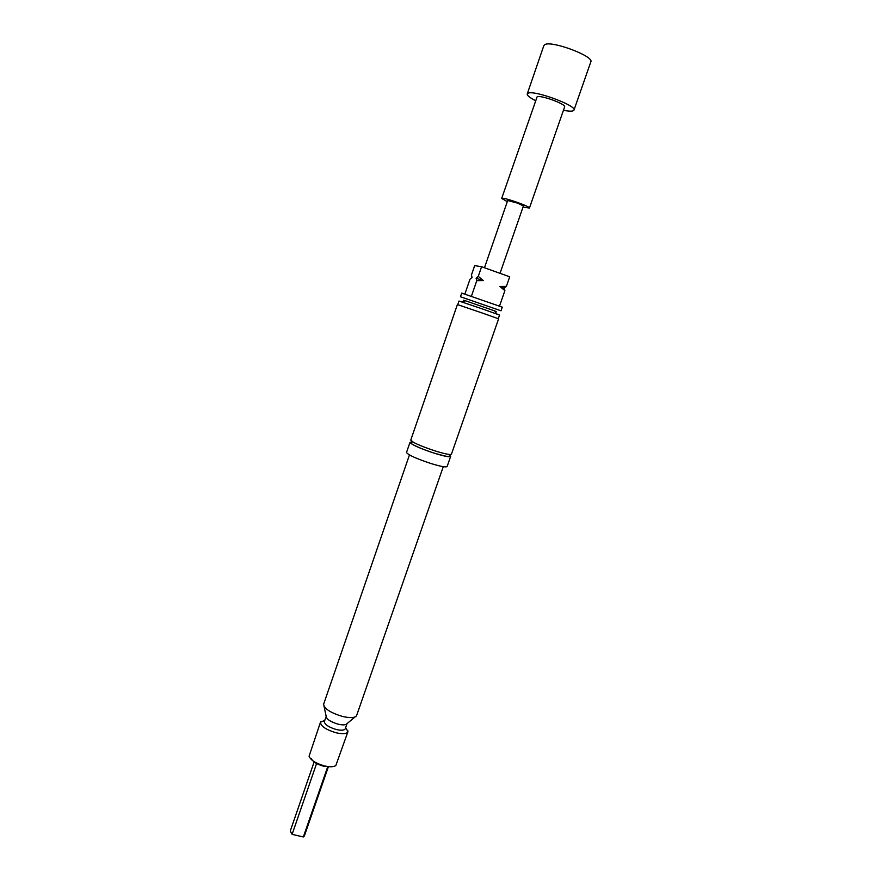 <?xml version="1.0" encoding="UTF-8"?>
<svg xmlns="http://www.w3.org/2000/svg" width="881" height="881" viewBox="0 0 881 881"><rect width="100%" height="100%" fill="white"/><g stroke="black" fill="none" stroke-linecap="round" stroke-linejoin="round"><path stroke-width="1.32" d="M449.795 455.323L450.643 456.424C449.651 457.316 444.266 456.259 434.487 453.252C419.62 448.286 411.46 444.652 409.995 442.35L411.35 442.009M411.636 442.02L413.2 442.196M448.22 454.321L449.563 455.158M461.721 293.109L502.291 307.161L501.025 310.795L460.466 296.754L461.721 293.109M494.748 311.114C497.28 311.929 497.214 311.841 494.538 310.85L465.52 300.795C462.811 299.925 462.712 299.947 465.201 300.884M498.272 318.68L499.538 315.068L484.231 309.561L458.99 301.027L457.746 304.639M563.444 110.29C567.915 111.171 571.031 111.391 572.815 110.94L573.972 110.114L590.821 61.835C594.356 56.351 551.473 40.262 544.821 44.623L543.852 45.581L527.234 93.937C526.97 95.423 529.69 97.637 535.406 100.588M573.972 110.114C577.121 105.742 534.371 89.928 528.126 93.188L527.234 93.937M523.039 207.079L529.437 208.048L564.611 106.931C566.439 104.288 541.011 94.873 537.135 96.767L501.674 198.434L507.302 201.639M529.437 208.048C530.78 206.793 505.518 197.718 502.137 198.258L501.674 198.434M435.28 450.973C445.059 453.979 450.444 455.059 451.424 454.189L498.613 318.823L483.03 313.284L457.393 304.551L410.766 440.104C412.242 442.383 420.413 446.006 435.28 450.973M345.671 727.563L347.907 731.759C346.674 733.939 342.676 734.269 335.903 732.728C325.816 729.611 320.673 726.12 320.464 722.255L324.814 720.339M320.464 722.255L309.077 756.217C310.63 760.138 315.739 763.364 324.406 765.886C329.99 767.164 333.8 767.032 335.848 765.49L347.907 731.759M355.01 716.98L347.037 723.62C345.936 725.096 342.929 725.272 337.985 724.127C330.573 721.858 326.642 719.281 326.19 716.396L324.021 706.254M347.048 723.598L345.253 728.763C344.317 730.415 341.277 730.646 336.135 729.479C328.47 727.111 324.56 724.468 324.395 721.539L326.179 716.374M443.286 466.666L356.563 715.691C354.9 717.993 350.142 718.224 342.313 716.396C330.529 712.773 324.285 708.731 323.602 704.271L409.445 454.948M450.643 456.424L447.13 466.512C446.105 467.481 440.709 466.49 430.93 463.516C416.074 458.56 407.936 454.871 406.515 452.449L409.995 442.35M330.408 766.756L323.525 766.195C316.675 764.201 312.634 761.658 311.4 758.541M484.462 267.769L507.687 200.527L517.687 203.159L523.413 205.978L500.034 273.33M314.121 761.966L290.256 831.036L292.096 834.351L303.339 836.95L304.374 835.926L328.338 766.888M303.339 836.95L327.666 766.855M316.587 763.53L292.096 834.351M506.377 286.358L504.075 288.164L504.89 290.653L499.868 286.457L506.377 286.358L509.714 276.788L481.588 266.734L474.672 265.61L471.434 275.015L472.084 277.416L469.98 279.244L464.893 294.012M478.273 276.37L483.339 280.599L476.092 278.242L478.273 276.37L481.588 266.734M504.075 288.164L499.868 286.457M483.339 280.599L476.775 280.687L476.092 278.242M471.434 296.17L476.775 280.687M504.89 290.653L499.538 306.015M411.768 440.577L411.064 442.603C408.883 443.319 421.9 449.365 434.454 453.208C453.021 458.461 448.319 456.061 449.64 455.962L450.07 454.519M465.52 300.795L461.556 301.809M324.56 721.065L320.86 721.605M345.418 728.29L347.995 730.999M502.324 287.415L504.56 290.345M494.538 310.85L497.027 314.099"/></g></svg>
